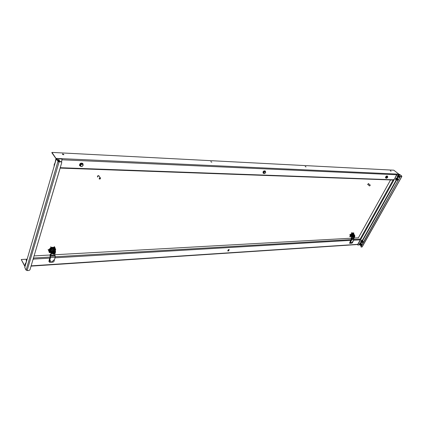 <?xml version="1.0" encoding="UTF-8"?>
<svg xmlns="http://www.w3.org/2000/svg" width="423" height="423" viewBox="0 0 423 423"><rect width="100%" height="100%" fill="white"/><g stroke="black" fill="none" stroke-linecap="round" stroke-linejoin="round"><path stroke-width="0.63" d="M349.699 242.839L349.641 243.31L350.128 243.172M349.578 243.188L349.916 243.056M228.113 251.072L228.859 250.511L229.123 249.448L228.134 249.935L227.844 250.575L228.113 251.072M227.796 250.865L228.7 250.326L229.039 249.396M50.342 262.271L51.294 262.133M33.084 259.262L33.618 258.839L33.75 259.077L33.38 258.411M33.015 259.495L33.75 259.077L49.771 258.13M359.724 239.92L353.66 240.185M27.024 259.23L24.925 266.146L21.235 259.521L24.915 266.522M26.903 259.188L21.235 259.521M33.618 258.839L33.343 258.543M360.021 239.344L359.767 239.825M34.12 255.904L49.951 255.021M54.9 254.746L351.021 238.228M353.723 238.075L358.461 237.811M360.586 239.555L360.459 239.947L360.74 239.555L359.925 239.46L393.11 180.029M393.892 179.865L393.755 180.388L393.226 179.891M396.943 174.683L397.329 174.112L399.365 174.339L397.509 174.255L396.943 174.683L360.687 239.545M360.296 239.793L357.647 244.536L357.906 245.065L359.968 244.732M396.758 174.54L393.998 179.944M357.81 244.69L360.459 239.947M357.736 244.917L357.647 244.536M399.793 174.53L401.639 175.968L399.365 174.339M361.2 246.064L360.179 245.118L360.692 244.208L361.2 244.076L360.793 244.092M399.64 174.673L399.307 174.546M362.289 246.567L361.998 247.006L361.083 247.037L361.099 246.683L400.301 176.539L400.867 176.111L401.802 176.396M400.867 176.111L401.85 176.285M361.031 246.91L360.935 246.535L400.301 176.539M401.052 176.254L400.486 176.687M393.279 179.812L393.57 180.087M390.572 179.939L358.376 237.816M63.418 154.739L63.894 154.564L62.837 153.935L62.361 154.109L63.418 154.739M63.73 154.707L62.424 154.316M211.754 162.183L210.818 161.591L211.754 162.183M211.833 162.183L210.887 161.792M306.051 166.916L305.189 166.366L306.051 166.916M306.003 166.911L305.284 166.567M391.106 171.188L390.318 170.686L391.106 171.188M390.942 171.156L390.466 170.903M393.818 179.801L393.67 179.495L393.136 180.034M60.24 167.688L60.886 167.73L60.367 167.265M393.591 179.511L393.718 179.801M56.365 159L51.955 152.407L51.855 152.756L56.1 158.752L53.848 167.281M51.955 152.407L393.813 170.199L398.889 174.181M60.166 168.095L60.886 167.73L393.295 179.786M61.573 161.835L62.102 159.106L56.978 158.498L56.46 158.948M61.658 158.921L56.978 158.498M61.504 158.704L62.054 159.064M57.137 158.715L56.793 158.773M58.4 161.174L57.972 161.496L59.061 161.967L61.213 161.771L61.774 162.511L29.954 269.816L29.044 270.461L27.183 270.593L26.157 269.937L58.014 161.152L58.4 161.174L56.835 158.963L56.222 159.138L24.767 267.399L26.052 270.112L26.438 270.027M58.014 161.152L56.328 159.175M24.767 267.399L56.222 159.138M58.358 161.486L61.055 161.554L61.615 161.914M27.157 270.36L59.061 161.967L58.453 161.808M27.061 270.308L27.183 270.593M60.172 167.92L60.092 168.19M33.19 258.897L60.177 168.047M397.847 179.801L398.281 179.791L397.853 180.33L397.847 179.801M397.869 179.431L397.742 179.69L398.276 179.754M397.784 180.346L397.747 179.696L398.191 179.495M397.747 179.696L398.133 179.479L397.625 179.601L397.504 180.309M397.964 179.315L397.504 179.505L397.35 180.193L397.52 179.516L398.017 179.384M397.387 180.124L397.398 179.421L397.869 179.415M397.287 180.124L397.382 179.41L397.884 179.289M397.34 180.066L397.276 179.326L397.773 179.193L397.461 179.833M397.747 179.489L397.705 179.114L397.266 179.315L397.266 180.029M397.033 179.897L397.16 179.23L397.652 179.098L397.144 179.22L396.991 179.907L396.79 179.103L397.662 179.162M397.483 179.162L397.282 179.722M397.636 179.241L397.044 179.891M397.023 179.849L397.038 179.135L397.483 178.934L397.446 179.304M397.144 179.907L397.192 179.622M397.023 179.838L397.023 179.125L397.52 179.125L397.028 179.749M397.699 179.199L397.699 178.48L397.202 178.088L396.515 178.231L395.87 179.024L396.404 180.071L397.165 179.786M397.149 179.844L397.631 179.389M397.615 179.426L397.377 179.712M397.012 179.801L396.8 179.611L397.387 179.199M397.493 179.331L397.255 179.616M396.827 179.764L397.028 179.368M397.371 179.236L397.134 179.521M396.79 179.558L397.324 178.934M397.255 179.141L397.017 179.426M396.98 179.452L397.266 178.94M397.134 179.045L396.896 179.331M397.715 179.675L398.001 179.505M397.393 180.034L397.879 179.41M397.271 179.939L397.763 179.315M399.508 176.84L399.941 176.83L399.518 177.374L399.508 176.84M399.529 176.476L399.407 176.729L399.941 176.793M399.444 177.39L399.407 176.735L399.851 176.534M399.407 176.735L399.798 176.518L399.286 176.64L399.169 177.348M399.624 176.354L399.169 176.544L399.011 177.237L399.18 176.555L399.677 176.423M398.952 177.174L399.063 176.46L399.555 176.328L399.048 176.449L398.947 177.163M399.307 176.312L398.926 176.354L398.841 177.084L398.942 176.365L399.439 176.349L398.942 177.052M399.381 176.164L398.931 176.983M398.82 176.269L399.312 176.137L398.804 176.259L398.667 176.962L398.804 176.259M399.143 176.201L398.931 176.603M399.048 176.703L398.72 176.988M398.598 176.883L398.699 176.174L399.201 176.158M398.926 176.608L398.482 176.534M398.588 176.877L398.683 176.164L399.18 176.042L398.9 175.947L398.572 176.698M397.446 176.518L397.948 176.92L397.446 176.518L397.731 175.704L398.228 176.095L397.943 176.909L398.651 176.951M399.386 176.391L399.053 177.078M398.704 176.973L399.291 176.433M399.275 176.465L399.037 176.756M398.683 176.856L398.81 176.507M399.153 176.37L398.915 176.661M398.878 176.687L398.487 176.809M399.032 176.275L398.794 176.565M398.947 175.957L398.45 176.603M398.915 176.18L398.672 176.47M398.794 176.084L398.551 176.375M399.381 176.708L399.661 176.544M398.688 176.793L399.18 176.164M58.982 161.671L58.374 161.655L58.977 161.681M58.712 161.464L59.014 161.634M58.363 161.533L59.009 161.618L58.379 161.279M58.527 161.808L58.802 161.835M58.395 161.718L58.913 161.739L58.385 161.676M58.363 161.554L58.786 161.612M58.363 161.396L58.681 161.464M58.665 161.48L58.601 161.766M58.723 161.486L58.728 161.75M361.321 244.801L361.755 244.769L361.311 245.266L361.321 244.801M361.353 244.584L361.755 244.737M361.242 245.271L361.226 244.7L361.686 244.494M361.332 244.298L361.216 244.695L361.633 244.478M361.004 245.213L361.115 244.6L361.623 244.473M360.914 245.129L361.02 244.515L361.517 244.388M360.909 245.118L361.004 244.499L361.512 244.372M360.814 245.017L360.909 244.415L361.406 244.394L361.015 244.293M360.803 245.017L360.808 244.51M360.65 244.901L360.803 244.309L361.311 244.177L360.84 244.785M360.882 244.991L361.411 244.394M360.639 244.891L360.845 244.24L361.279 244.298M361.115 244.097L360.951 244.536M361.268 244.23L360.745 244.663M360.481 244.727L360.586 244.108L361.089 243.976L360.687 243.992M361.009 243.997L361.025 244.283M361.073 244.113L360.777 244.494M360.771 244.891L360.422 244.69L360.629 244.045M360.586 244.827L360.692 244.42M360.586 244.817L360.613 244.272L360.38 244.409M360.555 244.69L361.142 244.23M360.523 244.468L361.083 244.092L360.581 244.658M360.803 244.52L360.385 244.642M360.412 244.372L360.978 243.992L360.475 244.557M360.861 243.87L360.364 244.457M360.909 244.959L361.416 244.388M360.803 244.859L361.305 244.288M360.692 244.758L361.369 243.738L360.565 243.019L359.83 243.468L360.274 243.881L359.878 244.642L359.434 244.23L360.227 244.954M361.163 244.219L360.962 244.531M362.818 242.13L363.257 242.104L362.812 242.596L362.818 242.13M362.849 241.914L363.251 242.067M362.744 242.606L362.723 242.03L363.209 241.845M362.834 241.628L362.717 242.025L363.135 241.808M362.5 242.548L362.617 241.93L363.124 241.808M362.368 242.437L362.516 241.845L363.013 241.824L362.617 241.729M362.352 242.427L362.416 241.94M362.4 242.353L362.411 241.745L362.844 241.639M362.3 242.353L362.395 241.729L362.886 241.729M362.982 241.76L362.701 242.014L363.019 241.824M362.421 242.247L362.3 241.644L362.876 241.66M362.744 241.813L362.162 242.125L362.548 241.454M362.516 242.056L362.136 242.226L362.21 241.718L362.749 241.427L362.347 242.104M362.77 241.655L362.347 242.099M360.925 241.57L361.374 241.988L360.925 241.565L361.316 240.809L361.765 241.221L361.374 241.977L361.718 242.294L362.696 241.406L362.289 241.427M362.68 241.491L362.199 242.056M362.765 241.559L362.453 241.866M361.982 241.533L362.072 242.056L362.083 241.443L362.585 241.306M362.506 241.327L362.527 241.612M362.178 241.327L362.574 241.306L361.972 241.893M362.083 242.152L362.093 241.639M362.109 241.945L362.506 241.628M362.051 242.025L362.4 241.528M362.654 241.459L362.188 242.093M362.448 241.348L362.083 241.993M361.945 241.924L362.077 241.655M362.358 241.205L361.861 241.792M362.405 242.294L362.913 241.723M362.3 242.194L362.802 241.623M362.659 241.549L362.463 241.861M362.025 241.998L362.463 241.639M362.337 241.581L362.019 241.808M361.961 241.982L362.194 241.258L361.882 241.57M362.337 241.253L361.908 241.707M359.497 244.589L359.206 244.494L360.063 242.887L360.777 242.739L360.951 243.056M359.434 244.235L359.82 243.479L360.269 243.891L361.02 243.431M360.576 243.019L361.369 243.738M360.565 243.019L361.015 243.431M360.697 244.7L360.533 244.79C359.941 244.785 359.999 244.446 360.703 243.775L361.216 244.076M360.988 241.93L360.697 241.834L361.559 240.216L362.268 240.068L362.448 240.391M362.3 240.56L362.865 241.073L362.072 240.349L361.327 240.798L361.776 241.21L362.522 240.761L362.294 240.55M362.765 241.438L362.865 241.078M362.072 242.109L362.03 242.125C361.438 242.12 361.491 241.776 362.199 241.105L362.712 241.406M362.643 241.559L362.278 241.977M57.274 159.582L58.929 159.688L59.447 160.322M57.676 160.148L58.839 160.164L59.537 161.491M58.823 160.153L59.246 160.751L58.104 160.745M58.258 160.967L59.379 161.48M59.479 160.439L59.442 161.226M395.902 179.796L395.574 179.717L395.87 178.395L397.118 177.739L397.34 178.078M396.404 180.071L395.865 179.035L396.362 179.415L396.716 179.051L397.012 178.622L396.515 178.231L397.001 178.628M397.197 178.083L397.689 178.474L397.012 178.622M397.239 178.908L397.509 179.13M397.562 176.846L397.229 176.766L397.921 175.048L398.773 174.773L399 175.117M398.508 175.101L399.471 175.714L398.498 175.101L397.742 175.693L398.239 176.084L399.005 175.492L398.498 175.101M399.37 176.153L399.471 175.714M398.815 176.867L398.662 176.962C398.027 177.015 398.038 176.661 398.693 175.899L399.323 176.201M399.291 176.28L398.942 176.761M398.477 176.803L398.9 175.947M227.865 250.522L228.61 250.479M227.791 250.76L228.362 250.723M349.588 243.077L349.911 243.056M393.549 180.203L393.771 179.801M369.565 185.824L370.241 185.248L369.565 185.824M369.744 185.909L369.438 185.829L370.252 185.316M368.465 183.534L367.656 184.476M368.607 183.751L367.65 184.454L367.899 184.576M368.523 183.714L367.841 184.502M99.389 178.971C100.151 179.151 100.484 178.881 100.394 178.152C99.632 177.972 99.294 178.242 99.389 178.971M100.441 177.998C100.558 178.866 100.156 179.193 99.241 178.992L99.236 178.982C99.114 178.12 99.516 177.787 100.431 177.988L100.441 177.998M98.966 175.846L98.892 175.757C97.824 175.519 97.364 175.905 97.502 176.909M97.607 177.047L97.618 177.057C97.47 176.042 97.93 175.656 98.998 175.894L99.008 175.905M98.961 176.058L98.897 175.979C97.983 175.772 97.586 176.105 97.708 176.967M354.432 235.008L353.877 234.575L352.073 235.965L351.899 236.98M353.85 234.305L353.411 234.141L351.608 235.532L351.888 237.012M351.423 235.696L351.64 236.78L351.275 235.907L351.814 234.749L352.761 234.025L353.808 233.972L353.998 234.437M351.465 235.69L351.624 236.764M351.661 234.612L352.962 233.898L351.508 235.072L351.497 234.458L352.422 233.713L352.798 233.745L351.344 234.918M351.333 234.305L352.676 233.618L351.201 234.797L351.333 234.305L351.053 234.506M352.629 233.596L351.175 234.765M353.744 233.924L353.765 232.888L352.036 232.999L350.207 234.855L350.054 236.653L351.233 236.647L351.138 235.971M351.027 236.478L350.974 235.823M350.863 236.33L350.81 235.669M353.808 233.972L353.358 233.866M353.596 233.776L353.194 233.718M352.962 233.898L351.508 235.072M352.798 233.745L351.64 234.591M351.233 235.59L351.344 236.748L351.666 236.806M351.069 235.442L351.127 236.6M350.905 235.288L350.963 236.446M352.422 233.443L351.296 234.31M350.741 236.24L350.773 234.897C351.608 233.681 352.428 233.195 353.221 233.433L352.914 233.406M350.625 235.304L350.799 236.298M352.465 233.443L351.011 234.617M350.741 235.135L350.646 235.516M350.656 236.092L350.799 234.897L352.507 233.417L353.189 233.464M352.576 233.396L353.031 233.448M353.707 233.903C353.231 232.571 352.179 232.904 350.545 234.908C350.017 236.066 350.212 236.631 351.132 236.605M349.832 242.971L350.255 241.253L350.826 241.48L350.863 243.156L350.815 241.565L350.318 243.278L351.836 243.188L352.407 242.776L353.877 239.788L353.771 237.631L354.569 236.32L354.68 236.896L353.993 237.541L354.633 236.383M350.255 241.253L350.826 241.48L351.687 239.92L351.545 238.376L353.702 238.239M350.392 241.073L351.249 239.513L351.069 238.054L351.545 238.376M352.216 237.715L351.598 238.355L351.159 237.948L351.777 237.308L352.216 237.715L352.576 236.743L354.368 235.183L354.707 235.267L354.791 236.119M351.777 237.308L352.137 236.341L353.929 234.776L354.337 234.924M353.58 236.928L354.5 236.246L353.728 236.949L353.797 237.552L353.216 236.6L353.892 235.912L354.569 235.912M353.522 237.573L353.268 236.637L353.892 235.912M354.046 237.451L354.675 236.399M354.305 236.933L353.903 236.795M353.739 237.382L353.972 236.954M354.173 236.684L354.469 236.922M354.352 236.753L354.384 236.409M353.781 237.398L354.485 236.304M353.977 237.388L354.204 236.975M354.141 236.743L354.305 236.446M354.342 236.732L354.5 236.246M354.257 236.24L353.945 235.949L354.564 235.881M354.601 236.145L354.823 236.848L353.956 237.573M353.586 236.912L353.237 236.579M354.268 236.23L353.945 235.886M353.216 237.287L353.21 236.631M354.749 236.076L354.622 235.59L353.004 236.557L352.978 237.44L353.422 237.477M352.803 236.727L352.972 236.335M352.814 236.769L352.904 237.361M354.596 235.574L354.326 235.431M354.622 235.59L353.887 235.521L352.978 236.346M354.046 235.479L353.089 236.256M55.476 251.051L55.228 250.268L53.726 249.702C52.299 249.893 51.336 250.575 50.834 251.748L51.014 252.991M54.974 249.85L53.335 249.062C51.913 249.247 50.95 249.93 50.448 251.103L50.871 252.758M50.776 252.594L50.157 251.643L50.591 249.967L52.103 248.898L54.35 248.787L54.99 249.258L55.175 250.183M50.279 251.336L50.723 252.51M50.311 251.331L50.707 252.483M53.827 248.687L54.186 248.518L54.969 249.226M50.474 250.194L50.464 249.755L51.96 248.661L52.69 248.698L52.272 248.819M54.049 248.296L54.826 248.988L53.367 248.454L54.033 248.269L53.229 248.227L53.911 248.068L54.689 248.766M53.689 248.46L53.42 248.417M50.337 249.967L50.326 249.528L51.823 248.433L52.552 248.475L52.135 248.592M50.189 249.3L51.685 248.211L52.494 248.275L50.311 249.501L50.073 250.062L49.993 249.448M50.242 252.277L49.898 251.685L50.12 251.341M49.972 251.897L49.983 251.114M49.84 251.669L49.845 250.887M55.048 249.343L53.557 248.645M52.69 248.698L50.342 250.427M52.552 248.475L50.205 250.199M50.12 251.177L50.03 251.833L50.882 252.774M49.983 250.95L50.036 252.008M49.845 250.723L49.903 251.78M54.757 248.861L54.033 248.269M52.129 248.021L50.178 249.279M54.62 248.634L53.24 247.952M49.56 250.855L49.75 250.453L49.766 251.553M53.557 248.238L53.282 248.19M53.414 248.01L53.145 247.963M52.415 248.248L51.997 248.364M52.278 248.021L51.86 248.137M49.623 251.13L49.634 250.157C50.189 248.856 51.246 248.105 52.812 247.904L53.753 248.031M49.634 250.696L49.983 249.491M52.738 247.926L53.536 248.015M55.217 249.829C56.338 246.546 49.962 246.884 49.084 250.183C48.798 251.394 49.264 252.177 50.485 252.531M55.26 250.305L55.709 249.702L54.752 247.206L51.046 247.402L48.455 250.115L49.438 252.647L50.707 252.69M49.724 251.479L49.576 250.157C50.993 247.931 52.642 247.376 54.525 248.491L54.615 248.629M51.104 262.112L49.845 259.891L49.623 262.308L53.039 262.154L53.933 261.551L55.191 257.247L54.678 254.112L55.228 253.16M49.549 262.255L48.878 261.372L50.152 256.909L49.988 254.773L50.385 255.265L54.979 254.979M49.258 259.426L49.845 259.891L50.517 257.522L50.385 255.265M51.162 262.138L49.454 259.156M51.352 254.297L50.485 255.228L50.12 254.62L50.987 253.684L51.352 254.297L51.4 252.901C51.659 251.632 52.574 250.865 54.139 250.612L55.529 251.13L55.323 252.996L54.863 251.907M50.987 253.684L51.035 252.293C51.294 251.024 52.209 250.257 53.769 250.004L55.286 250.733M53.642 252.171L54.112 252.256L52.949 253.208L53.52 254.112L53.044 254.091L52.685 253.176L53.642 252.171L53.309 251.69L54.741 251.611M52.769 253.663L52.352 252.695L53.309 251.69M54.467 252.917L54.752 252.901L54.26 252.88L54.44 252.277L54.979 253.097L53.97 254.038C55.297 253.377 55.487 252.774 54.535 252.235L54.493 252.367M54.012 253.906L54.911 252.589M55.26 251.553L54.63 251.04M55.122 251.357L54.853 251.14M53.98 252.415L53.483 252.97M53.536 253.837L53.118 253.615L53.536 253.837L53.689 253.171L53.636 253.594L54.678 253.139M53.716 253.208L53.901 253.578M53.758 252.938L53.985 253.298M53.954 252.568L54.324 253.155M53.964 252.536L54.192 252.801M53.991 252.457L53.869 252.78M53.176 253.705L54.112 252.256M53.959 253.816L54.144 253.224M53.578 253.969L54.112 253.15M54.213 252.822L54.467 252.018L54.123 252.177M54.715 251.669L54.979 252.097L54.715 251.669M52.378 252.658L52.685 253.166L52.426 252.732L53.377 251.743L54.678 251.579M53.663 252.161L53.398 251.648M54.964 252.092L54.467 252.018M55.328 253.017L53.943 254.086M52.706 253.631L52.357 252.732M55.239 252.753L55.244 251.526C54.001 250.791 52.912 251.162 51.976 252.631L52.098 253.546L52.97 253.969M54.821 251.14L53.15 251.193L51.855 252.674M52.077 252.119L51.833 252.832M51.844 252.684L52.008 253.398M51.844 252.864L51.892 253.176M54.641 251.04L54.229 250.971M53.795 250.992L53.335 251.125M53.34 251.119L52.357 251.78M52.764 251.41L53.161 251.209M387.542 176.502C387.352 175.82 386.839 175.92 386.003 176.798C385.485 177.671 385.554 178.104 386.204 178.094L385.802 178.062L385.982 176.782L387.362 176.068L387.542 176.491M387.309 176.042L386.696 175.947L385.829 176.655L386.765 175.926M387.759 177.205L386.828 178.194L385.977 177.914L385.861 177.29L386.479 176.454L387.214 176.243L387.759 177.205M386.405 178.257L386.289 177.634L386.908 176.798L386.479 176.454M386.908 176.798L387.642 176.587M386.289 177.634L385.861 177.29M385.475 177.47L385.824 176.65L385.469 177.517L385.702 177.967M387.759 176.941L386.828 178.194L386.4 177.988L387.331 176.735L387.759 176.941M263.862 173.398L263.307 173.282L263.355 171.791L265.247 170.998L265.501 171.749C265.253 170.633 264.544 170.649 263.376 171.807C262.863 172.79 263.021 173.319 263.857 173.398M265.226 170.987L263.973 170.924L263.196 171.643L264.164 170.829M265.718 172.309L265.036 173.314L264.037 173.567L263.291 172.404L263.973 171.4L264.972 171.151L265.718 172.309M264.037 173.567L263.719 172.811L264.401 171.807L263.973 171.4M264.401 171.807L265.401 171.558M263.719 172.811L263.291 172.404M262.963 172.092L263.196 171.632L263.185 173.166M265.612 171.987L265.433 172.864L264.592 173.493L263.931 173.24L264.111 172.362L264.957 171.733L265.612 171.987M80.629 166.334L79.624 165.467C79.942 163.532 80.999 162.897 82.808 163.569L83.045 164.901L83.082 164.103C81.47 162.744 80.328 163.199 79.656 165.472L80.619 166.324M82.834 163.595L82.67 163.384C80.862 162.712 79.804 163.347 79.487 165.282L79.741 165.758M82.834 164.203L82.459 163.701L81.063 163.606L81.438 164.108L82.834 164.203L83.141 165.388L82.057 166.472L80.661 166.376L79.973 164.695L81.063 163.606M80.661 166.376L79.973 164.695M80.349 165.197L81.438 164.108M82.184 164.219L83.035 164.859L82.644 165.99L81.406 166.488L80.55 165.853L80.941 164.716L82.184 164.219M350.783 240.359L55.011 257.819M31.133 265.85L357.758 244.341M33.496 258.019L50.104 257.057M55.281 256.756L351.196 239.614M353.988 239.45L359.878 239.111M399.307 174.519L399.021 175.027M397.958 176.925L397.361 177.988M396.256 179.955L362.448 240.248M361.438 242.046L360.951 242.913M361.052 243.447L361.707 242.284M362.548 240.782L396.621 180.055M397.562 178.374L398.286 177.094M399.185 175.492L399.645 174.667M362.13 246.842L401.792 176.465M396.637 174.768L62.17 159.799M56.201 158.398L398.847 174.144M60.589 167.645L60.256 167.635M54.308 165.642L54.424 163.875L54.927 163.511M55.667 160.978L55.783 159.201L56.164 158.905M26.48 261.102L26.358 259.78L27.061 259.162M25.322 265.078L25.412 263.508L25.882 263.159M359.206 244.494L359.82 244.594C359.079 244.462 359.201 243.955 360.179 243.061L360.967 243.368M359.539 244.082L359.751 243.669M360.015 243.384L360.422 243.14M361.305 241.924C360.57 241.803 360.692 241.29 361.67 240.396L362.463 240.703M361.036 241.411L361.247 240.999M361.512 240.719L361.919 240.47M57.475 159.862L59.389 160.555L59.437 161.2M57.708 160.153L58.511 160.174M396.071 179.807L396.05 178.532L397.382 178.231M395.923 179.553L395.896 179.199M396.695 178.215L397.065 178.136M396.034 178.866L396.383 178.432M397.837 176.835C397.102 176.729 397.176 176.195 398.064 175.222L399.042 175.381L398.773 174.773M397.535 176.354L397.694 175.905M397.937 175.577L398.35 175.254M352.105 232.967L351.693 232.587M352.036 232.999L351.629 232.624M350.233 234.823L349.826 234.448M350.196 234.892L349.789 234.516M350.048 236.626L349.641 236.251M350.307 242.908L349.747 242.601M351.116 243.119L352.946 241.433M351.064 243.146L353.015 241.348M351.687 239.92L353.877 239.788M351.74 239.08L353.935 238.953M351.545 238.524L353.734 238.403M352.137 236.341L352.576 236.743M54.752 247.206L54.419 246.667L54.752 247.206M54.678 247.18L54.334 246.62M51.162 247.349L50.823 246.783M51.046 247.402L50.707 246.842M48.492 250.067L48.148 249.501M48.46 250.162L48.122 249.596M49.433 252.637L49.094 252.071L49.433 252.637M49.459 261.837L48.878 261.372M51.675 262.075L54.387 259.611M51.595 262.112L54.488 259.489M50.517 257.522L55.191 257.247M50.554 256.296L55.233 256.031M50.385 255.481L55.064 255.217M51.035 252.293L51.4 252.901M357.657 244.52L31.048 266.12M401.829 176.534L362.305 246.688M393.078 180.029L60.235 168.095M54.948 163.447L54.403 163.828L54.086 165.324M56.148 158.858L55.445 160.671M27.088 259.082L26.348 259.717L26.226 260.647M25.903 263.08L25.396 263.444L25.068 264.624M360.978 243.378L360.777 242.739M362.474 240.708L362.268 240.068M360.697 241.834L361.316 241.935M59.479 161.322L59.479 160.38L58.929 159.688M397.409 178.252L397.118 177.739M395.574 179.717L396.092 179.823M397.229 176.766L397.853 176.846M367.783 184.481L369.469 185.887M368.459 183.63L370.183 185.063M98.897 175.979L100.431 177.988M353.776 234.236L354.241 234.665M350.302 243.267L349.763 242.971M354.707 235.267L354.268 234.86M54.837 249.623L55.228 250.268M55.529 251.13L55.159 250.522"/></g></svg>
